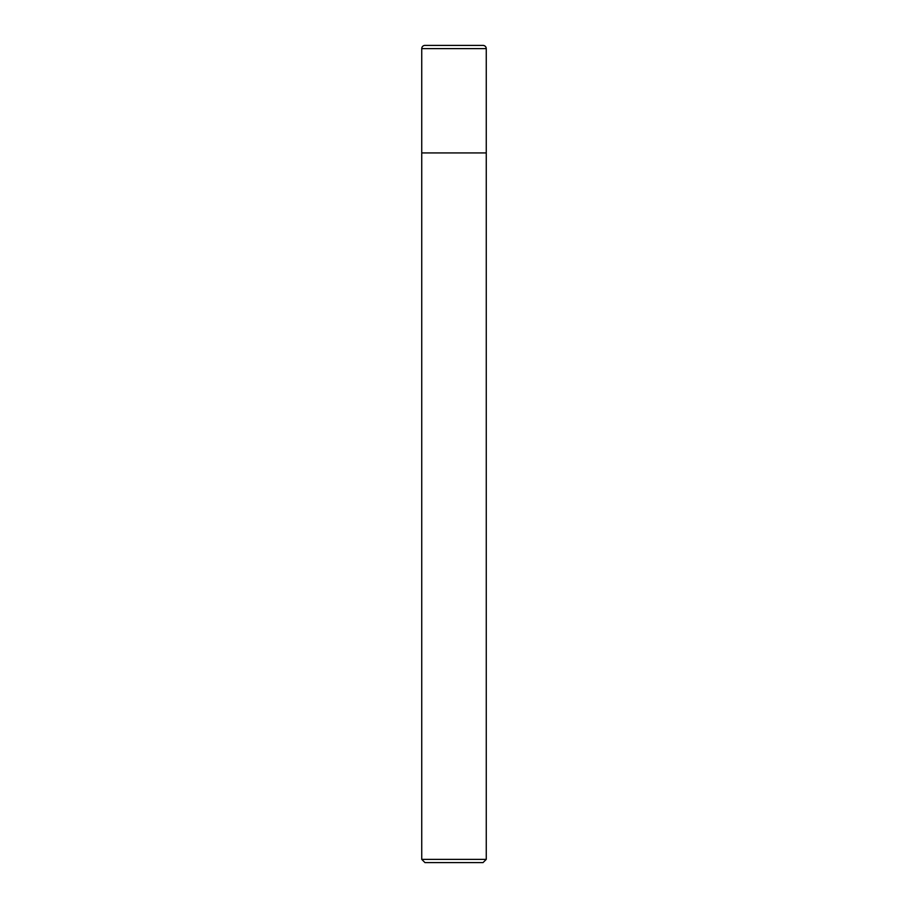 <?xml version="1.0" encoding="UTF-8"?>
<svg xmlns="http://www.w3.org/2000/svg" width="908" height="908" viewBox="0 0 908 908"><rect width="100%" height="100%" fill="white"/><g stroke="black" fill="none" stroke-linecap="round" stroke-linejoin="round"><path stroke-width="1.36" d="M483.033 45.4A3.223 3.223 0 0 1 486.257 48.623C486.052 46.683 484.974 45.604 483.033 45.4L424.967 45.4A3.223 3.223 0 0 0 421.743 48.623L421.743 859.377L486.257 859.377L486.257 48.623L486.257 152.93L421.743 152.93L486.257 152.93M421.743 859.377L424.967 862.6L483.033 862.6L486.257 859.377M421.743 48.623L486.257 48.623"/></g></svg>
